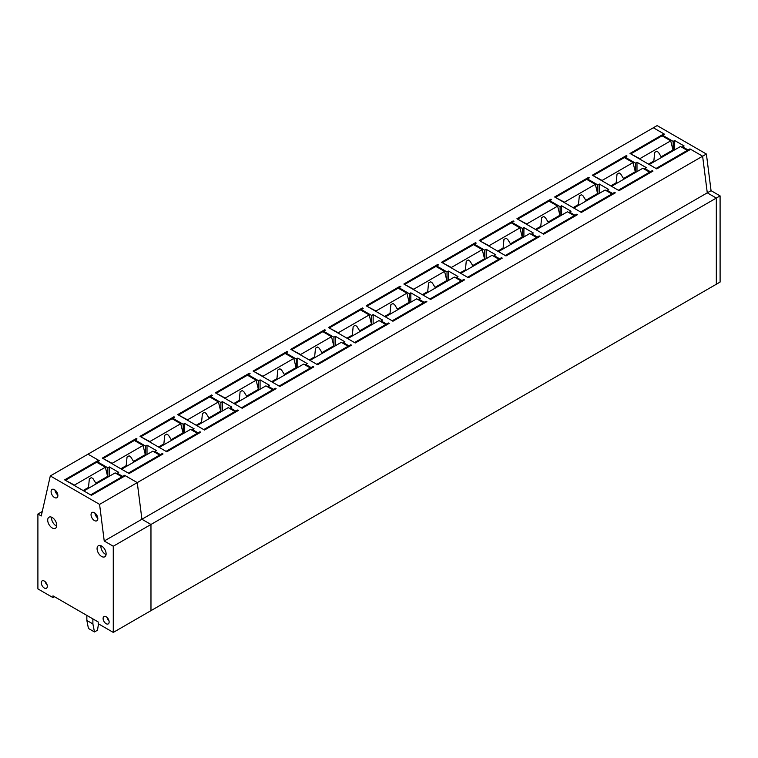 <?xml version="1.0" encoding="UTF-8"?>
<svg xmlns="http://www.w3.org/2000/svg" width="758" height="758" viewBox="0 0 758 758"><rect width="100%" height="100%" fill="white"/><g stroke="black" fill="none" stroke-linecap="round" stroke-linejoin="round"><path stroke-width="1.14" d="M652.25 171.516L652.25 170.645L650.364 171.734L644.897 168.579L644.897 169.451M650.364 172.606L650.364 171.734M625.113 158.024L625.113 157.162L635.479 163.141L635.479 171.848M652.25 170.645L652.998 171.081L619.078 190.665L592.32 175.221L626.241 155.636L626.999 156.072L625.113 157.162M636.985 171.63L636.985 162.269L635.479 163.141M644.897 168.579L646.403 167.708L636.985 162.269M42.268 511.517L37.9 514.038L37.9 588.9L52.975 597.598L52.975 595.854L98.208 621.967L98.208 623.701L113.283 632.409L113.274 546.234L104.225 541.013L99.573 504.373L137.264 482.609L141.917 519.249L137.264 482.609L702.619 156.205L690.69 149.317L656.769 168.901L630.012 153.457L663.932 133.872L653.349 127.77L664.681 134.308L662.805 135.398L673.161 141.376L674.677 140.514L684.095 145.953L682.588 146.815L682.588 147.687M663.932 133.872L663.932 134.744M688.056 150.842L688.056 149.97L689.941 148.89L702.619 156.205L707.28 192.845L716.319 198.065L707.28 192.845L702.619 156.205L706.39 154.035L657.12 125.591L87.994 454.175L99.326 460.712L97.441 461.802L107.807 467.79L107.807 476.488M104.225 541.013L141.917 519.249L150.965 524.47L150.975 610.645L716.329 284.241L716.319 198.065L720.091 195.886L711.051 190.665L141.917 519.249L150.965 524.47L716.319 198.065L716.329 284.241L720.1 282.061L720.091 195.886M626.241 155.636L626.241 156.508M99.573 504.373L50.303 475.939L87.994 454.175L98.568 460.286L64.648 479.861L91.415 495.315L125.335 475.73L137.264 482.609L124.577 475.294L122.692 476.384L117.225 473.229L118.741 472.357L109.313 466.919L107.807 467.79M162.269 454.402L162.269 453.53L163.027 453.966L129.097 473.551L102.339 458.107L136.26 438.522L136.26 439.394M135.132 440.919L135.132 440.047L137.018 438.958L136.26 438.522M135.132 440.047L145.498 446.026L145.498 454.734M162.269 453.53L160.383 454.62L154.916 451.465L156.423 450.593L147.005 445.154L145.498 446.026M210.516 397.391L210.516 396.519L212.401 395.439L211.643 395.003L177.723 414.588L204.48 430.032L238.4 410.448L237.652 410.012L235.766 411.101L230.299 407.946L231.806 407.074L222.388 401.636L220.881 402.507L220.881 411.215M210.516 396.519L220.881 402.507M313.035 367.365L313.035 366.493L313.784 366.929L279.863 386.514L253.106 371.06L287.026 351.475L287.775 351.911L285.899 353.001L296.255 358.989L296.264 367.687M313.035 366.493L311.15 367.583L305.682 364.427L307.189 363.556L297.771 358.117L296.255 358.989M323.581 332.108L323.581 331.246L325.466 330.156L324.718 329.721L290.797 349.305L317.555 364.75L351.475 345.165L350.727 344.729L348.841 345.819L343.374 342.663L344.881 341.792L335.453 336.353L333.946 337.225L333.946 345.932M323.581 331.246L333.946 337.225M248.207 375.636L248.207 374.765L250.093 373.675L249.335 373.239L215.414 392.824L242.172 408.268L276.092 388.683L275.344 388.248L273.458 389.337L267.991 386.182L269.497 385.31L260.079 379.872L258.573 380.743L258.573 389.451M248.207 374.765L258.573 380.743M361.272 310.354L361.272 309.482L363.158 308.392L362.409 307.956L328.489 327.541L355.246 342.986L389.167 323.401L388.409 322.974L386.533 324.054L381.066 320.899L382.572 320.037L373.144 314.589L371.638 315.461L371.638 324.168M361.272 309.482L371.638 315.461M549.73 201.552L549.73 200.681L551.616 199.591L550.858 199.155L516.937 218.74L543.694 234.184L577.615 214.599L576.866 214.163L574.981 215.253L569.514 212.098L571.02 211.226L561.602 205.788L560.096 206.659L560.096 215.367M549.73 200.681L560.096 206.659M599.294 193.385L599.294 184.033L608.712 189.472L607.205 190.343L612.672 193.498L614.558 192.409L615.307 192.845L581.386 212.429L554.629 196.976L588.549 177.391L588.549 178.263M587.422 179.788L587.422 178.916L589.307 177.827L588.549 177.391M587.422 178.916L597.787 184.905L597.787 193.603M599.294 184.033L597.787 184.905M512.038 223.307L512.038 222.435L513.924 221.355L513.166 220.919L479.245 240.504L506.003 255.948L539.933 236.363L539.175 235.928L537.289 237.017L531.822 233.862L533.329 232.99L523.911 227.552L522.404 228.423L522.404 237.131M512.038 222.435L522.404 228.423M410.836 302.186L410.836 292.834L420.264 298.273L418.757 299.145L424.215 302.3L426.1 301.21L426.858 301.646L392.938 321.231L366.171 305.787L400.101 286.202L400.101 287.064M398.964 288.59L398.964 287.718L400.849 286.628L400.101 286.202M398.964 287.718L409.329 293.706L409.329 302.404M410.836 292.834L409.329 293.706M486.219 258.668L486.219 249.316L495.647 254.754L494.131 255.626L499.598 258.781L501.483 257.692L502.241 258.127L468.321 277.712L441.554 262.259L475.474 242.674L475.474 243.545M474.347 245.071L474.347 244.199L476.232 243.11L475.474 242.674M474.347 244.199L484.713 250.178L484.713 258.885M486.219 249.316L484.713 250.178M436.655 266.835L436.655 265.963L438.541 264.874L437.783 264.438L403.862 284.023L430.629 299.467L464.55 279.882L463.792 279.446L461.906 280.536L456.449 277.381L457.955 276.509L448.528 271.07L447.021 271.942L447.021 280.649M436.655 265.963L447.021 271.942M172.824 419.155L172.824 418.283L174.71 417.194L173.952 416.758L140.031 436.343L166.788 451.796L200.709 432.212L199.96 431.776L198.075 432.856L192.608 429.71L194.114 428.839L184.696 423.4L183.19 424.262L183.19 432.97M172.824 418.283L183.19 424.262M614.558 193.281L614.558 192.409M612.672 194.361L612.672 193.498M607.205 191.215L607.205 190.343M576.866 215.035L576.866 214.163M574.981 216.125L574.981 215.253M569.514 212.97L569.514 212.098M561.602 215.149L561.602 205.788M550.858 199.155L550.858 200.027M539.175 236.799L539.175 235.928M537.289 237.889L537.289 237.017M531.822 234.734L531.822 233.862M523.911 236.913L523.911 227.552M513.166 220.919L513.166 221.791M501.483 258.554L501.483 257.692M499.598 259.643L499.598 258.781M494.131 256.488L494.131 255.626M463.792 280.318L463.792 279.446M461.906 281.408L461.906 280.536M456.449 278.252L456.449 277.381M448.528 280.432L448.528 271.07M437.783 264.438L437.783 265.309M426.1 302.082L426.1 301.21M424.215 303.172L424.215 302.3M418.757 300.016L418.757 299.145M388.409 323.837L388.409 322.974M386.533 324.926L386.533 324.054M381.066 321.771L381.066 320.899M373.144 323.95L373.144 314.589M362.409 307.956L362.409 308.828M350.727 345.601L350.727 344.729M348.841 346.69L348.841 345.819M343.374 343.535L343.374 342.663M335.462 345.714L335.453 336.353M324.718 329.721L324.718 330.592M311.15 368.445L311.15 367.583M285.899 353.872L285.899 353.001M305.682 365.299L305.682 364.427M297.771 367.469L297.771 358.117M287.026 351.475L287.026 352.347M275.344 389.119L275.344 388.248M273.458 390.209L273.458 389.337M267.991 387.054L267.991 386.182M260.079 389.233L260.079 379.872M249.335 373.239L249.335 374.111M237.652 410.883L237.652 410.012M235.766 411.973L235.766 411.101M230.299 408.818L230.299 407.946M222.388 410.988L222.388 401.636M211.643 395.003L211.643 395.875M199.96 432.638L199.96 431.776M198.075 433.728L198.075 432.856M192.608 430.572L192.608 429.71M184.696 432.752L184.696 423.4M173.952 416.758L173.952 417.63M160.383 455.492L160.383 454.62M154.916 452.337L154.916 451.465M147.005 454.516L147.005 445.154M124.577 476.166L124.577 475.294M122.692 477.256L122.692 476.384M97.441 462.674L97.441 461.802M117.225 474.101L117.225 473.229M109.313 476.27L109.313 466.919M649.483 164.704L656.39 168.693M639.932 159.189L639.809 158.678L670.716 140.836L672.981 149.98L661.194 156.773L658.494 152.415L656.826 151.183L654.704 152.396L653.851 161.018L648.478 164.116M631.139 154.111L639.809 158.678M656.39 168.257L687.298 150.406L687.298 151.278M649.606 164.334L680.513 146.493L687.298 150.406M654.163 161.71L653.851 161.018M631.139 153.675L662.047 135.834L670.716 140.836M672.981 149.98L673.729 150.406M662.388 156.963A6.396 3.695 -0 0 0 661.194 156.773M611.791 186.459L618.699 190.447M602.24 180.944L602.117 180.442L633.025 162.6L635.289 171.734L623.512 178.537L620.811 174.169L619.134 172.938L617.021 174.16L616.159 182.782L610.787 185.881M593.448 175.875L602.117 180.442M618.699 190.012L649.606 172.17L649.606 173.042M611.914 186.098L642.822 168.257L649.606 172.17M616.472 183.464L616.159 182.782M593.448 175.439L624.355 157.598L633.025 162.6M635.289 171.734L636.038 172.17M624.696 178.717A6.396 3.695 -0 0 0 623.512 178.537M574.1 208.223L581.016 212.212M564.558 202.708L564.426 202.206L595.333 184.355L597.598 193.498L585.82 200.302L583.12 195.934L581.443 194.702L579.33 195.924L578.468 204.537L573.095 207.645M555.756 197.63L564.426 202.206M581.016 211.776L611.914 193.934L611.914 194.797M574.232 207.863L605.13 190.012L611.914 193.934M578.79 205.228L578.468 204.537M555.756 197.194L586.664 179.352L595.333 184.355M597.598 193.498L598.346 193.934M587.005 200.482A6.396 3.695 -0 0 0 585.82 200.302M536.408 229.977L543.325 233.966M526.867 224.472L526.734 223.961L557.642 206.119L559.906 215.263L548.129 222.056L545.428 217.698L543.751 216.456L541.638 217.679L540.776 226.301L535.404 229.399M518.065 219.394L526.734 223.961M543.325 233.53L574.223 215.689L574.223 216.561M536.541 229.617L567.448 211.776L574.223 215.689M541.098 226.983L540.776 226.301M518.065 218.958L548.972 201.116L557.642 206.119M559.906 215.263L560.655 215.689M549.313 222.236A6.396 3.695 -0 0 0 548.129 222.056M498.717 251.741L505.633 255.73M489.175 246.227L489.043 245.725L519.95 227.883L522.215 237.017L510.437 243.82L507.737 239.452L506.06 238.22L503.947 239.443L503.085 248.065L497.722 251.163M480.382 241.158L489.043 245.725M505.633 255.294L536.541 237.453L536.541 238.325M498.849 251.381L529.757 233.54L536.541 237.453M503.407 248.747L503.085 248.065M480.382 240.722L511.28 222.871L519.95 227.883M522.215 237.017L522.973 237.453M511.622 244A6.396 3.695 -0 0 0 510.437 243.82M461.035 273.505L467.942 277.494M451.484 267.991L451.361 267.479L482.259 249.638L484.523 258.781L472.746 265.584L470.045 261.216L468.368 259.985L466.255 261.207L465.403 269.82L460.03 272.927M442.691 262.912L451.361 267.479M467.942 277.058L498.849 259.208L498.849 260.079M461.158 273.136L492.065 255.294L498.849 259.208M465.715 270.511L465.403 269.82M442.691 262.476L473.589 244.635L482.259 249.638M484.523 258.781L485.281 259.217M473.94 265.764A6.396 3.695 -0 0 0 472.746 265.584M423.343 295.26L430.25 299.249M413.792 289.755L413.669 289.243L444.576 271.402L446.832 280.536L435.054 287.339L432.354 282.98L430.677 281.739L428.564 282.961L427.711 291.584L422.339 294.682M404.999 284.676L413.669 289.243M430.25 298.813L461.158 280.972L461.158 281.843M423.466 294.9L454.374 277.058L461.158 280.972M428.024 292.266L427.711 291.584M404.999 284.241L435.907 266.399L444.576 271.402M446.832 280.536L447.59 280.972M436.248 287.519A6.396 3.695 -0 0 0 435.054 287.339M385.651 317.024L392.559 321.013M376.101 311.51L375.977 311.007L406.885 293.156L409.14 302.3L397.363 309.103L394.662 304.735L392.985 303.503L390.872 304.725L390.019 313.338L384.647 316.446M367.308 306.431L375.977 311.007M392.559 320.577L423.466 302.736L423.466 303.598M385.775 316.664L416.682 298.813L423.466 302.736M390.332 314.03L390.019 313.338M367.308 305.995L398.215 288.154L406.885 293.156M409.14 302.3L409.898 302.736M398.556 309.283A6.396 3.695 -0 0 0 397.363 309.103M347.96 338.788L354.867 342.768M338.409 333.274L338.286 332.762L369.193 314.921L371.448 324.064L359.671 330.858L356.971 326.499L355.294 325.267L353.181 326.48L352.328 335.102L346.956 338.201M329.616 328.195L338.286 332.762M354.867 342.341L385.775 324.49L385.775 325.362M348.083 338.419L378.991 320.577L385.775 324.49M352.641 335.794L352.328 335.102M329.616 327.759L360.524 309.918L369.193 314.921M371.448 324.064L372.206 324.49M360.865 331.047A6.396 3.695 -0 0 0 359.671 330.858M310.268 360.543L317.176 364.532M300.718 355.028L300.594 354.526L331.502 336.685L333.766 345.819L321.979 352.622L319.279 348.254L317.611 347.022L315.489 348.244L314.636 356.866L309.264 359.965M291.925 349.959L300.594 354.526M317.176 364.096L348.083 346.254L348.083 347.126M310.392 360.183L341.299 342.341L348.083 346.254M314.949 357.549L314.636 356.866M291.925 349.523L322.832 331.672L331.502 336.685M333.766 345.819L334.515 346.254M323.173 352.802A6.396 3.695 -0 0 0 321.979 352.622M272.577 382.307L279.484 386.296M263.026 376.792L262.903 376.281L293.81 358.439L296.075 367.583L284.288 374.386L281.588 370.018L279.92 368.786L277.798 370.008L276.945 378.621L271.572 381.729M254.233 371.714L262.903 376.281M279.484 385.86L310.392 368.018L310.392 368.881M272.7 381.937L303.607 364.096L310.392 368.018M277.257 379.313L276.945 378.621M254.233 371.278L285.141 353.436L293.81 358.439M296.075 367.583L296.823 368.018M285.482 374.566A6.396 3.695 -0 0 0 284.288 374.386M234.885 404.061L241.793 408.05M225.334 398.556L225.211 398.045L256.119 380.203L258.383 389.337L246.606 396.14L243.905 391.782L242.228 390.541L240.115 391.763L239.253 400.385L233.881 403.483M216.542 393.478L225.211 398.045M241.793 407.615L272.7 389.773L272.7 390.645M235.008 403.701L265.916 385.86L272.7 389.773M239.566 401.067L239.253 400.385M216.542 393.042L247.449 375.201L256.119 380.203M258.383 389.337L259.132 389.773M247.79 396.32A6.396 3.695 -0 0 0 246.606 396.14M197.194 425.825L204.11 429.814M187.652 420.311L187.52 419.809L218.427 401.958L220.692 411.101L208.914 417.904L206.214 413.536L204.537 412.305L202.424 413.527L201.562 422.149L196.189 425.247M178.85 415.242L187.52 419.809M204.11 429.379L235.008 411.537L235.008 412.409M197.326 425.465L228.224 407.624L235.008 411.537M201.874 422.831L201.562 422.149M178.85 414.806L209.758 396.955L218.427 401.958M220.692 411.101L221.44 411.537M210.099 418.084A6.396 3.695 -0 0 0 208.914 417.904M159.502 447.59L166.419 451.579M149.961 442.075L149.828 441.563L180.736 423.722L183 432.865L171.223 439.659L168.522 435.3L166.845 434.069L164.732 435.281L163.87 443.904L158.498 447.002M141.159 436.996L149.828 441.563M166.419 451.143L197.317 433.292L197.317 434.163M159.635 447.22L190.542 429.379L197.317 433.292M164.192 444.595L163.87 443.904M141.159 436.561L172.066 418.719L180.736 423.722M183 432.865L183.749 433.301M172.407 439.848A6.396 3.695 -0 0 0 171.223 439.659M121.811 469.344L128.727 473.333M112.269 463.839L112.137 463.327L143.044 445.486L145.309 454.62L133.531 461.423L130.831 457.065L129.154 455.823L127.041 457.046L126.179 465.668L120.816 468.766M103.476 458.761L112.137 463.327M128.727 472.897L159.635 455.056L159.635 455.928M121.943 468.984L152.851 451.143L159.635 455.056M126.501 466.35L126.179 465.668M103.476 458.325L134.374 440.483L143.044 445.486M145.309 454.62L146.067 455.056M134.716 461.603A6.396 3.695 -0 0 0 133.531 461.423M84.129 491.108L91.036 495.097M74.578 485.594L74.455 485.092L105.353 467.241L107.617 476.384L95.84 483.187L93.139 478.819L91.462 477.587L89.349 478.81L88.497 487.422L83.124 490.53M65.785 480.515L74.455 485.092M91.036 494.661L121.943 476.82L121.943 477.682M84.252 490.748L115.159 472.897L121.943 476.82M88.809 488.114L88.497 487.422M65.785 480.079L96.683 462.238L105.353 467.241M107.617 476.384L108.375 476.82M97.033 483.367A6.396 3.695 -0 0 0 95.84 483.187M86.838 615.401L86.857 620.451L88.44 628.477L94.475 631.954L92.893 623.938L92.874 618.888M98.512 623.881L97.488 630.211L94.475 631.954M86.857 620.451L92.893 623.938M689.941 148.89L689.941 149.752M706.39 154.035L711.051 190.665M688.056 149.97L682.588 146.815M662.805 136.269L662.805 135.398M673.17 150.084L673.161 141.376M674.677 140.514L674.677 149.866M106.12 616.737A4.264 2.464 -120 0 0 104.007 616.519A4.264 2.464 -120 0 0 103.325 619.93A4.264 2.464 -120 0 0 106.12 623.701A4.264 2.464 -120 0 0 108.271 623.9A4.264 2.464 -120 0 0 108.896 620.48A4.264 2.464 -120 0 0 106.12 616.737M107.067 617.467A4.188 2.416 -120 0 0 108.981 620.774M101.591 546.016A6.396 3.695 -120 0 0 98.426 545.684A6.396 3.695 -120 0 0 97.403 550.791A6.396 3.695 -120 0 0 101.591 556.457A6.396 3.695 -120 0 0 104.822 556.76A6.396 3.695 -120 0 0 105.76 551.625A6.396 3.695 -120 0 0 101.591 546.016M100.947 545.694A6.32 3.648 -120 0 0 105.362 554.221A6.32 3.648 -120 0 0 106.073 554.562M52.226 517.515A6.396 3.695 -120 0 0 49.052 517.183A6.396 3.695 -120 0 0 48.038 522.3A6.396 3.695 -120 0 0 52.226 527.966A6.396 3.695 -120 0 0 55.457 528.26A6.396 3.695 -120 0 0 56.395 523.124A6.396 3.695 -120 0 0 52.226 517.515M51.582 517.202A6.32 3.648 -120 0 0 55.988 525.73A6.32 3.648 -120 0 0 56.698 526.071M94.428 512.721A4.794 2.767 -120 0 0 92.05 512.474A4.794 2.767 -120 0 0 91.292 516.302A4.794 2.767 -120 0 0 94.428 520.557A4.794 2.767 -120 0 0 96.853 520.774A4.794 2.767 -120 0 0 97.555 516.928A4.794 2.767 -120 0 0 94.428 512.721M94.883 513.024A4.719 2.729 -120 0 0 97.791 518.055M54.481 489.668A4.794 2.767 -120 0 0 52.112 489.412A4.794 2.767 -120 0 0 51.345 493.25A4.794 2.767 -120 0 0 54.481 497.494A4.794 2.767 -120 0 0 56.907 497.722A4.794 2.767 -120 0 0 57.608 493.865A4.794 2.767 -120 0 0 54.481 489.668M54.936 489.962A4.719 2.729 -120 0 0 57.845 494.993M44.305 581.064A4.264 2.464 -120 0 0 42.202 580.836A4.264 2.464 -120 0 0 41.519 584.247A4.264 2.464 -120 0 0 44.305 588.028A4.264 2.464 -120 0 0 46.465 588.227A4.264 2.464 -120 0 0 47.091 584.797A4.264 2.464 -120 0 0 44.305 581.064M45.262 581.784A4.188 2.416 -120 0 0 47.167 585.1M98.568 460.286L98.568 461.148M113.283 632.409L150.975 610.645L150.965 524.47L113.274 546.234M37.9 514.038L41.254 515.971L50.303 475.939M52.975 597.598L54.481 596.726"/></g></svg>
